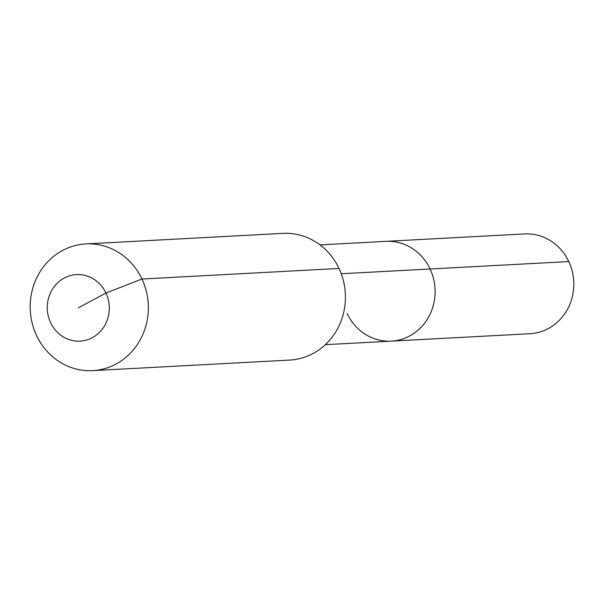 <?xml version="1.0" encoding="UTF-8"?>
<svg xmlns="http://www.w3.org/2000/svg" width="604" height="604" viewBox="0 0 604 604"><rect width="100%" height="100%" fill="white"/><g stroke="black" fill="none" stroke-linecap="round" stroke-linejoin="round"><path stroke-width="0.91" d="M320.014 244.884L524.619 233.929A49.966 46.516 86.9 0 1 568.787 261.57A49.966 46.516 86.9 0 1 529.957 333.71L391.264 341.139A49.966 46.516 86.9 0 1 347.096 313.499M341.237 273.755L430.086 268.991A49.966 46.516 86.9 0 0 385.918 241.358A49.966 46.516 86.9 0 1 430.086 268.991A49.966 46.516 86.9 0 1 391.264 341.139A49.966 46.516 86.9 0 0 430.086 268.991L568.787 261.57M78.286 307.866L105.949 293.031A33.311 31.015 86.9 0 1 92.314 337.681A33.311 31.015 86.9 0 1 50.615 322.702A33.311 31.015 86.9 0 1 64.251 278.051A33.311 31.015 86.9 0 1 105.949 293.031L141.955 279.018A63.443 59.071 86.9 0 1 92.654 370.63A63.443 59.071 86.9 0 1 36.572 335.537A63.443 59.071 86.9 0 1 85.874 243.925A63.443 59.071 86.9 0 1 141.955 279.018L339.025 268.463A63.443 59.071 86.9 0 1 289.724 360.075L92.654 370.63M85.874 243.925L282.936 233.371A63.443 59.071 86.9 0 1 339.025 268.463M325.352 344.665L391.264 341.139"/></g></svg>
